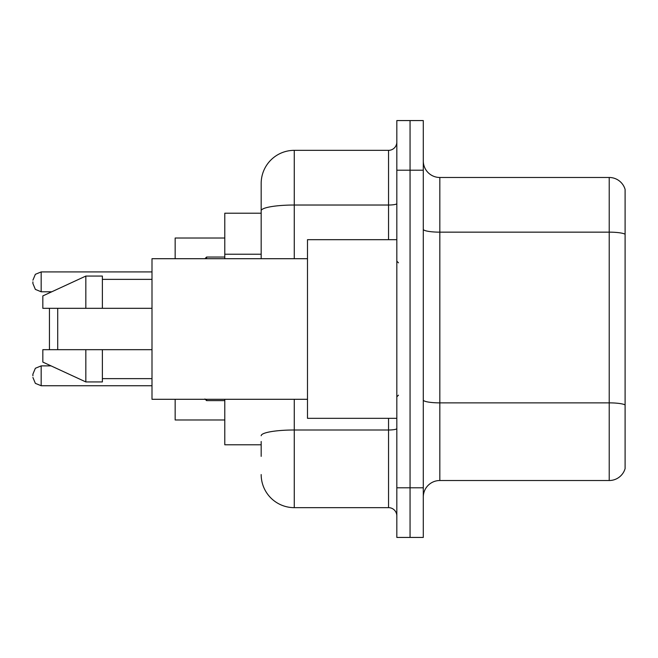 <?xml version="1.0" encoding="UTF-8"?>
<svg xmlns="http://www.w3.org/2000/svg" width="658" height="658" viewBox="0 0 658 658"><rect width="100%" height="100%" fill="white"/><g stroke="black" fill="none" stroke-linecap="round" stroke-linejoin="round"><path stroke-width="0.99" d="M261.177 242.637L261.177 210.774L261.177 213.208L224.789 213.208L224.789 258.701M261.177 444.792L224.789 444.792L224.789 399.299M261.177 456.372L261.177 441.485M396.823 487.8L396.823 537.43L410.057 537.43L410.057 487.8L410.057 537.43L423.291 537.43L423.291 487.8L410.057 487.8L410.057 170.2L410.057 487.8L396.823 487.8L396.823 170.2L410.057 170.2L410.057 120.57L410.057 170.2L423.291 170.2L423.291 487.8M423.291 170.2L423.291 120.57L396.823 120.57L396.823 170.2M294.266 399.299L294.266 507.655L388.549 507.655L388.549 418.324M261.177 258.701L261.177 183.434A33.081 33.081 0 0 1 294.266 150.345L388.549 150.345A8.274 8.274 0 0 0 396.823 142.079M261.177 183.434L261.177 201.628M396.823 515.921A8.274 8.274 0 0 0 388.549 507.655M294.266 507.655A33.081 33.081 0 0 1 261.177 474.566M423.291 497.07A16.54 16.54 0 0 1 439.832 480.521L609.218 480.521L609.218 177.479L439.832 177.479A16.54 16.54 0 0 1 423.291 160.93A16.54 16.54 0 0 0 439.832 177.479L439.832 480.521M625.1 189.389A16.54 16.54 0 0 0 609.218 177.479A16.54 16.54 0 0 1 625.1 189.389L625.1 468.611A16.54 16.54 0 0 1 609.218 480.521M625.1 234.454L625.1 414.359M49.44 308.322L49.44 349.678M49.44 365.141L49.44 365.889M57.715 308.322L57.715 349.678M175.16 399.299L175.16 419.977L224.789 419.977M224.789 238.023L175.16 238.023L175.16 258.701M49.44 291.782L49.44 292.859M396.823 239.676L307.492 239.676L307.492 418.324L396.823 418.324M307.492 258.701L151.998 258.701L151.998 399.299L307.492 399.299M85.836 308.322L42.828 308.322L42.828 295.919L85.836 276.064L85.836 308.322L151.998 308.322M85.836 276.064L102.377 276.064L102.377 308.322M151.998 349.678L102.377 349.678L102.377 381.936L85.836 381.936L85.836 349.678L42.828 349.678L42.828 362.081L85.836 381.936M42.828 349.678L53.775 349.678M102.377 349.678L85.836 349.678M32.9 375.817L32.9 374.163L32.9 375.817M32.9 281.854L32.9 283.508L32.9 281.854M261.177 254.218L224.789 254.218M396.823 428.555A8.274 1.439 0 0 1 388.549 429.995L294.266 429.995A33.081 5.741 180 0 0 261.177 435.744M294.266 150.345L294.266 205.025L388.549 205.025L388.549 150.345M261.177 210.774A33.081 5.741 180 0 1 294.266 205.025L294.266 258.701M388.549 239.676L388.549 205.025A8.274 1.439 0 0 0 396.823 203.585M625.1 234.223A16.54 2.871 180 0 0 609.218 232.151L439.832 232.151A16.54 2.871 -0 0 1 423.291 229.28M625.1 404.933A16.54 2.871 180 0 0 609.218 402.869L439.832 402.869A16.54 2.871 0 0 1 423.291 399.99M32.9 374.163L35.367 368.266L41.174 365.889L41.174 385.736L151.998 385.736M206.587 399.299L206.587 400.623L204.934 398.97L206.587 400.623L204.934 398.97L206.587 400.623L224.789 400.623M151.998 271.927L41.174 271.927L41.174 291.782L35.367 289.405L32.9 283.508M224.789 257.039L206.587 257.039L206.587 258.701M398.477 262.83L396.823 261.177M102.377 279.37L151.998 279.37M102.377 378.63L151.998 378.63M398.477 395.17L396.823 396.823M41.174 365.889L51.069 365.889M41.174 385.736L35.367 383.359L32.9 377.47M41.174 291.782L51.785 291.782M41.174 271.927L35.367 274.304L32.9 280.201M206.587 257.039L204.934 258.701"/></g></svg>
